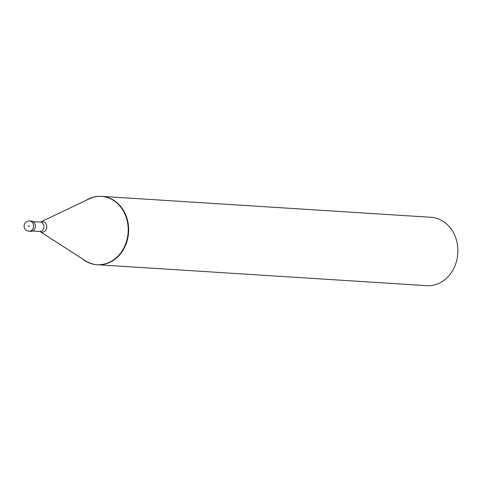 <?xml version="1.0" encoding="UTF-8"?>
<svg xmlns="http://www.w3.org/2000/svg" width="482" height="482" viewBox="0 0 482 482"><rect width="100%" height="100%" fill="white"/><g stroke="black" fill="none" stroke-linecap="round" stroke-linejoin="round"><path stroke-width="0.72" d="M29.565 220.955L31.378 221.069A5.139 4.35 -86.4 0 1 35.409 226.142A5.139 4.35 93.6 0 1 30.728 231.324L28.914 231.209A5.139 4.35 93.6 0 0 33.595 226.028A5.139 4.35 -86.4 0 0 29.565 220.955A5.139 5.139 0 0 0 24.1 226.04A5.139 5.139 0 0 0 28.914 231.209M85.718 200.53A34.252 29.016 -86.4 0 1 101.347 196.343L431.035 217.292A34.252 29.016 -86.4 0 1 457.9 251.104A34.252 29.016 93.6 0 1 426.691 285.657L97.003 264.708A34.252 29.016 93.6 0 0 128.212 230.155A34.252 29.016 -86.4 0 0 101.347 196.343L101.792 196.373A34.252 29.016 -86.4 0 1 128.658 230.185A34.252 29.016 93.6 0 1 97.448 264.738L97.003 264.708A34.252 29.016 93.6 0 1 82.03 258.581M97.225 264.72A34.252 29.016 93.6 0 1 85.29 260.678L40.09 231.565A5.296 4.483 93.6 0 0 46.79 226.853A5.296 4.483 -86.4 0 0 40.699 222.015L89.218 198.861A34.252 29.016 -86.4 0 1 101.569 196.361M28.022 225.913L29.643 226.239M33.089 221.606L40.253 222.063A4.712 3.989 -86.4 0 1 43.946 226.715A4.712 3.989 93.6 0 1 39.657 231.462L40.096 231.571M32.493 231.011L39.657 231.462M40.253 222.063L40.705 222.015"/></g></svg>
